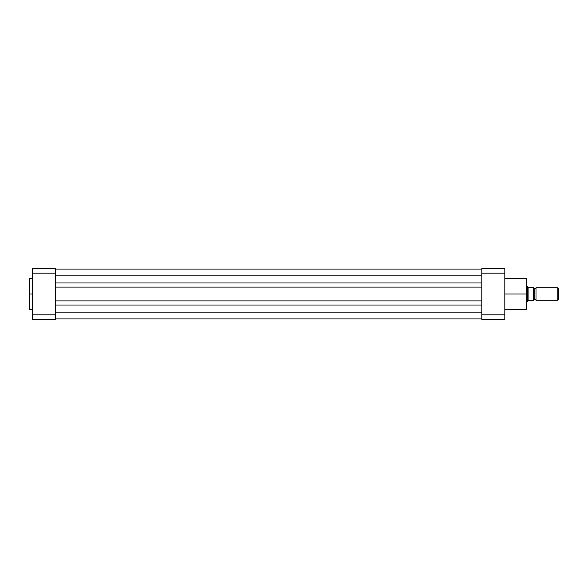 <?xml version="1.0" encoding="UTF-8"?>
<svg xmlns="http://www.w3.org/2000/svg" width="588" height="588" viewBox="0 0 588 588"><rect width="100%" height="100%" fill="white"/><g stroke="black" fill="none" stroke-linecap="round" stroke-linejoin="round"><path stroke-width="0.88" d="M29.4 278.955L29.4 294L29.4 278.881L29.4 294L29.79 294L29.79 278.491L29.79 294L32.516 294L29.79 294L29.79 309.509L32.516 309.509M29.4 278.881L29.79 278.491L29.4 309.045M55.507 319.328L55.507 268.672L32.516 268.672L32.516 319.328L55.507 319.328L55.507 314.859L32.516 314.859L32.516 273.141L55.507 273.141L55.507 314.859L32.516 314.859L32.516 319.328L55.507 319.328M29.4 294L29.4 309.119L29.4 294M29.79 294L29.79 309.509L29.79 294M32.516 268.672L32.516 273.141L55.507 273.141L55.507 268.672L32.516 268.672M481.829 318.939L55.507 318.939L481.829 318.939M481.829 312.118L55.507 312.118L481.829 312.118M481.829 305.025L55.507 305.025L481.829 305.025M481.829 300.894L55.507 300.894L481.829 300.894M481.829 287.106L55.507 287.106L481.829 287.106M481.829 282.975L55.507 282.975L481.829 282.975M481.829 275.882L55.507 275.882L481.829 275.882M481.829 269.061L55.507 269.061L481.829 269.061M504.82 309.509L526.098 309.509L526.098 294L504.82 294L526.098 294L526.098 278.491L526.098 294L526.642 294L526.642 279.035L526.642 294L526.642 279.035L526.098 278.491L504.82 278.491M526.098 309.509L526.642 308.965L526.098 278.491M481.829 268.672L481.829 319.328L504.82 319.328L504.82 268.672L481.829 268.672L481.829 273.141L504.82 273.141L504.82 314.859L481.829 314.859L481.829 273.141L504.82 273.141L504.82 268.672L481.829 268.672M526.642 294L526.642 308.965L526.642 294M526.098 294L526.098 309.509L526.098 294M504.82 319.328L504.82 314.859L481.829 314.859L481.829 319.328L504.82 319.328M535.999 287.767A1.264 1.264 0 0 1 534.83 288.546A1.264 1.264 0 0 0 535.999 287.767L535.999 300.233A1.264 1.264 0 0 0 534.83 299.454A1.264 1.264 0 0 1 535.999 300.233L557.843 300.233L535.999 300.233L535.999 287.767L557.843 287.767L558.6 288.524L557.843 287.767L557.843 300.233L558.6 299.476L557.843 300.233L557.843 287.767L535.999 287.767M534.83 299.454L534.83 288.546L534.83 299.454A1.264 1.264 0 0 0 533.661 300.233A1.264 1.264 0 0 1 534.83 299.454M533.661 287.767A1.264 1.264 0 0 0 534.83 288.546A1.264 1.264 0 0 1 533.661 287.767M527.598 286.459L526.642 286.209L527.421 286.209L527.421 301.791L526.642 301.791L527.465 301.732M533.661 300.622L533.661 287.378L533.551 300.622M527.465 286.268L527.421 301.791L528.436 300.622L533.5 300.622L533.463 287.378M528.105 287.194L533.426 287.378L528.436 287.378L527.811 286.768L528.105 300.806L528.105 287.194M527.811 301.232L528.436 300.622L533.426 300.622L533.426 287.378M558.6 299.476L558.6 288.524L558.6 299.476M29.79 278.491L32.516 278.491M29.79 309.509L29.4 309.119"/></g></svg>

